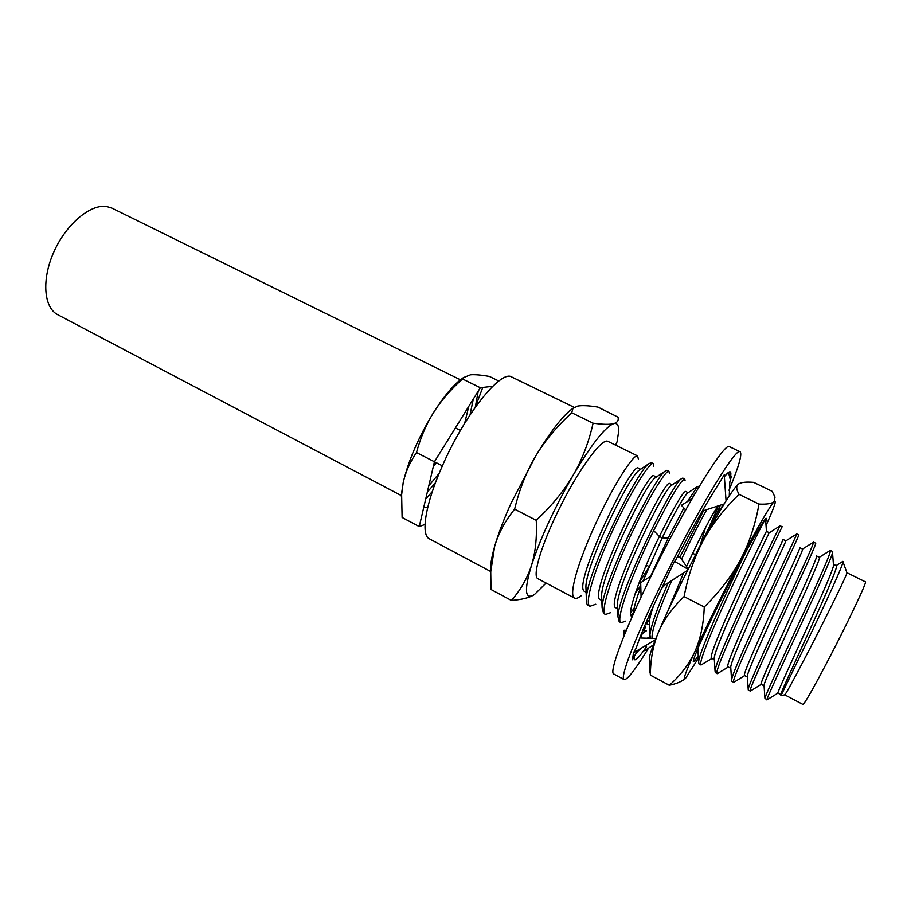 <?xml version="1.0" encoding="UTF-8"?>
<svg xmlns="http://www.w3.org/2000/svg" width="911" height="911" viewBox="0 0 911 911"><rect width="100%" height="100%" fill="white"/><g stroke="black" fill="none" stroke-linecap="round" stroke-linejoin="round"><path stroke-width="1.37" d="M546.088 583.051L534.347 594.632C529.633 597.696 521.98 599.632 511.39 600.44L491.018 589.497L490.733 571.846L494.673 546.293C492.43 554.161 491.097 560.641 490.699 565.754L490.733 571.527L429.388 538.834C420.552 534.985 425.335 504.307 442.04 466.626C464.246 415.074 501.061 369.194 511.811 377.029L574.203 407.365M514.624 509.158L536.249 520.318C551.69 505.867 564 490.835 573.144 475.223C582.186 459.531 588.836 442.188 593.095 423.182L571.732 412.763C556.826 426.439 544.755 440.97 535.509 456.343C526.387 471.761 519.418 489.366 514.624 509.158C505.047 521.058 498.397 533.436 494.673 546.293C498.306 533.778 503.772 519.407 511.094 503.191L535.509 456.343C548.866 434.16 560.242 418.969 569.637 410.793L573.326 408.026M534.347 594.632C524.964 600.247 523.973 590.579 531.409 565.64C540.439 538.219 554.355 508.087 573.144 475.223C591.751 443.976 605.291 426.781 613.763 423.626C617.419 422.533 618.842 420.37 618.011 417.147L597.992 407.103C588.825 405.611 582.049 405.281 577.665 406.09L572.939 408.413L571.732 412.763M593.095 423.182C602.991 424.549 609.88 424.697 613.763 423.626C617.305 422.75 618.933 425.391 618.66 431.529L617.043 441.96L615.574 445.126M511.39 600.44C520.568 590.043 527.241 578.439 531.409 565.64C535.44 552.795 537.057 537.684 536.249 520.318M645.421 567.086L646.935 565.424M700.513 544.402L705.501 527.606M574.568 598.106L537.877 578.701C531.762 576.173 542.284 541.851 561.506 504.238C580.637 466.58 602.217 437.884 607.853 441.345L637.598 455.921C633.999 453.45 614.413 483.399 596.432 522.026C578.383 560.618 568.179 595.452 574.568 598.106C576.037 598.846 578.212 598.094 581.07 595.851M750.971 690.686L761.243 684.343L764.056 685.824L764.022 685.152C764.568 678.581 824.239 553.922 819.296 557.293L830.297 550.369L832.438 551.417C838.12 548.308 762.723 704.305 766.994 699.91L764.921 698.247C765.764 694.273 782.173 659.245 800.143 620.516C818.124 581.765 832.016 550.586 830.308 550.369L829.568 550.825M813.443 542.113L815.55 543.138C820.287 538.891 744.913 694.808 750.322 691.096L748.25 689.991L748.204 689.16C748.979 684.218 764.841 649.384 782.515 611.395C800.188 573.383 814.354 542.808 813.477 542.147L812.976 542.455M796.704 533.903L798.788 534.928C802.329 530.122 727.229 685.425 733.776 682.339L731.715 681.246L731.579 680.084C731.772 670.211 798.548 532.229 796.715 533.983L796.453 534.165M733.776 682.339L744.651 675.609C739.06 678.091 803.4 544.026 799.687 547.636L802.5 549.026M780.089 525.761L782.15 526.774C784.496 521.422 709.68 676.099 717.344 673.639L715.294 672.557L715.055 671.02C715.078 659.154 779.918 525.385 780.021 525.909L779.975 525.932M717.344 673.639L728.31 667M765.251 519.247C762.849 523.199 745.551 557.316 728.06 595.225C710.546 633.145 698.179 664.108 701.026 665.007L698.999 663.937L698.623 661.967C698.691 653.096 727.035 590.1 746.997 549.834M701.026 665.007L712.038 658.437M650.602 638.315L649.93 634.865C650.898 626.039 657.013 608.662 668.253 582.744M679.891 557.156L703.565 510.661M706.811 509.591C699.716 522.151 691.301 538.686 681.553 559.183M671.84 580.444C657.981 612.044 651.388 631.346 652.048 638.349M699.375 486.201L697.473 486.565L687.498 501.551M683.854 507.951L668.241 537.98L662.16 537.854C674.675 512.642 683.034 497.793 687.236 493.306L688.147 492.714M650.932 614.116L647.937 618.216M650.602 576.287L668.241 537.98M694.854 493.842L692.053 498.34M685.505 509.75L678.217 523.404M646.73 623.249L649.68 619.457M642.995 581.207L662.16 537.854L659.382 536.442L653.654 530.612C670.917 496.757 681.291 479.562 684.776 479.049L685.083 480.746M634.079 608.366L630.606 612.818M653.654 530.612C632.018 573.884 614.618 621.541 621.165 622.76L619.195 621.723L617.954 616.804C617.601 595.008 671.43 485.085 681.132 478.913L682.794 478.07L684.776 479.049M621.165 622.76L625.527 621.165M631.084 615.517L633.361 612.75M605.519 614.481L603.572 613.456L602.103 607.785C601.795 584.68 653.859 478.514 664.859 471.34L666.966 470.315L668.947 471.283C666.192 469.222 647.288 499.797 629.171 538.708C611.008 577.597 599.939 612.26 605.519 614.481L610.564 612.682M669.38 473.424L668.947 471.283M589.986 606.27L588.05 605.246C586.73 604.54 586.16 602.376 586.342 598.778C586.103 574.454 636.425 471.978 648.632 463.836L651.263 462.617L653.221 463.585C650.033 461.308 630.788 491.564 612.739 530.339C594.632 569.068 584.008 603.822 589.986 606.27L595.748 604.244M653.802 466.193L653.221 463.585M638.349 459.076L637.598 455.921M780.795 694.626L777.96 693.146C774.316 696.813 838.268 563.51 833.417 564.273L836.196 565.629C842.128 562.85 781.49 689.752 780.807 694.193L780.841 694.626M761.243 684.343C756.665 687.315 821.175 552.852 816.461 555.892M810.118 648.165C794.699 677.943 786.227 693.499 784.724 694.854L802.967 704.442C804.903 703.315 813.682 687.839 829.295 658.015C848.813 620.562 867.488 581.024 865.416 581.856L846.934 572.734C848.471 571.652 829.409 610.803 810.118 648.165M842.185 561.802L842.846 561.381C845.18 560.857 824.728 605.052 804.607 646.708L780.921 695.788L784.713 694.831M842.846 561.381L836.116 565.583M819.296 557.293L816.484 555.915M728.208 666.954L728.174 666.932C721.614 668.89 785.715 535.338 783.05 539.437L785.851 540.872L796.715 533.994M730.816 668.275L730.736 667.137C730.941 656.956 787.446 539.38 785.851 540.872M744.651 675.609L747.396 677.044L747.327 676.133C747.692 667.706 805.859 546.452 802.534 549.048L802.489 549.014M711.855 658.346L711.81 658.323C704.294 659.746 768.167 526.717 766.515 531.284L769.248 532.776L780.021 525.909M714.338 659.518L714.258 658.152C714.304 646.32 769.191 532.343 769.248 532.776M697.963 650.784L697.985 648.233M709.009 527.663L717.663 507.826C719.178 501.802 703.349 529.781 686.507 566.471M683.58 572.928L667.774 611.247M646.582 621.359C646.514 624.286 647.459 625.242 649.395 624.206M688.181 492.692L685.607 491.416C682.806 492.088 674.072 507.097 659.382 536.442C640.205 575.433 625.117 617.76 632.325 616.326M601.807 600.429L600.451 599.711C586.638 597.616 648.905 468.174 654.018 475.861L656.375 477.022M648.347 568.157L638.987 583.029M617.601 608.742L616.03 607.91C603.082 606.282 665.565 476.351 669.756 483.604L672.238 484.834M586.115 592.161L584.987 591.569C570.32 589.007 632.359 460.044 638.395 468.152L640.615 469.256M640.763 585.5L635.195 593.551M617.544 607.364L617.419 604.562C617.157 584.555 662.775 490.915 671.031 485.631L672.136 484.891M601.738 598.732L601.624 595.68C601.397 574.602 645.535 484.162 654.895 478.013L656.193 477.148M586.035 590.1L585.921 586.821C585.75 564.74 628.431 477.444 638.816 470.475L640.319 469.461M693.533 558.91C707.483 529.997 716.251 513.326 719.838 508.885L720.362 508.554M676.463 592.902L672.079 599.893M649.418 624.684L649.304 622.384C649.532 618.922 650.944 613.365 653.54 605.713M633.282 614.151L633.304 613.467C633.68 608.229 636.174 599.392 640.797 586.957M498.829 381.026L489.458 376.448C481.27 375.002 474.961 374.444 470.531 374.797L463.335 377.666L462.537 378.965C450.751 389.475 441.129 400.612 433.682 412.364C426.325 424.139 420.597 437.531 416.486 452.528C409.916 462.173 405.486 472.183 403.209 482.568L401.603 493.284L402.104 517.459L419.254 526.581L425.027 524.429M416.486 452.528L434.433 461.775L419.254 526.581M423.774 507.313L427.771 507.211M475.337 407.16L482.75 387.448M492.749 386.275L480.336 387.722L434.433 461.775L442.382 465.828M462.537 378.965L480.336 387.722M478.241 391.104L475.303 407.194M401.375 496.711L403.209 482.568C408.424 460.488 418.582 437.086 433.682 412.364C442.177 398.95 450.171 388.86 457.686 382.073L463.335 377.666M425.71 499L432.326 491.553M463.164 377.803L457.686 382.073M436.665 462.879L433.408 466.147M460.408 379.785L112.087 208.198L106.815 206.558C90.633 203.722 66.457 223.787 54.022 251.573C41.439 279.313 43.694 307.656 57.814 314.739L401.398 495.63M427.327 492.099L435.447 482.784M470.042 414.881L473.299 399.086M468.732 406.443L464.678 423.296M439.102 473.492L428.808 485.768M721.41 507.871L722.981 504.33M728.994 490.266C738.673 466.876 742.385 454.054 740.131 451.788C736.35 445.832 694.319 515.592 659.553 587.72C634.022 640.228 619.674 678.501 624.103 679.572L613.775 673.981C608.969 672.705 622.885 634.318 648.268 581.89C682.794 509.853 725.224 440.525 729.54 446.732L740.131 451.788M648.564 648.108C635.4 669.574 627.246 680.062 624.103 679.572M720.385 505.172L716.9 513.326M729.278 495.869L729.802 482.033L731.419 476.146L730.041 478.662L728.481 472.422M724.37 476.681C727.354 473.025 729.301 471.42 730.235 471.875C731.123 472.353 731.055 474.62 730.041 478.662M726.056 500.879L724.234 474.802L713.336 492.623C702.222 510.319 689.456 533.242 675.028 561.392L674.664 561.438M688.158 569.352L674.447 561.313L662.354 586.946C649.327 614.151 640.615 634.511 636.197 648.028L633.475 652.845L632.462 659.792L633.988 657.036L634.534 659.758C636.185 660.338 640.194 655.931 646.559 646.537L644.681 650.727L653.369 644.874M643.599 630.64L644.726 628.841M645.045 645.865L646.559 646.537M644.544 629.262L645.671 626.495M642.357 633.566L640.353 637.985M718.175 505.89L718.585 506.459L718.585 505.764M725.532 475.291L728.789 472.558M685.653 509.921L681.417 505.286L691.973 498.784M724.154 503.942L702.222 511.094M677.317 556.917L680.187 557.19L688.295 569.079M641.082 597.012L640.684 582.71L651.149 575.934M687.68 570.297L665.167 584.725L661.773 588.142M642.688 630.628L646.491 630.708L641.173 634.386M623.477 637.256L624.137 630.23L626.335 630.275M655.874 638.474L639.784 637.973M633.475 652.845L655.362 639.738M649.942 636.664L647.277 638.201M738.707 483.9L738.388 484.128C740.939 482.306 746.029 481.725 753.659 482.375L772.118 491.302L775.022 497.099L774.156 501.494C772.141 503.589 767.085 504.455 758.965 504.079C755.492 524.224 749.4 542.614 740.7 559.263C724.108 590.601 705.456 628.226 694.82 651.729C700.479 639.169 703.634 624.263 704.249 606.999C719.736 591.74 731.886 575.832 740.7 559.263C758.385 526.034 769.533 506.778 774.156 501.494L775.363 501.972C774.737 505.241 771.628 513.121 766.037 525.579M698.407 658.209L685.402 678.57C682.305 681.519 685.436 672.569 694.82 651.729C689.012 664.233 680.506 675.427 669.312 685.277L650.386 675.108L649.748 667.387M765.787 521.969C766.743 519.122 766.834 517.949 766.049 518.461C763.281 519.384 739.333 562.611 718.517 604.676C702.358 637.506 693.943 656.387 693.271 661.329C693.362 662.57 695.025 660.669 698.247 655.59M684.389 679.207C681.052 681.815 676.03 683.842 669.312 685.277M758.965 504.079L739.06 494.366C724.131 508.793 712.208 524.178 703.281 540.496C694.489 556.86 688.09 575.558 684.081 596.591C672.238 607.956 663.663 619.935 658.334 632.507C653.107 645.182 650.454 659.37 650.386 675.108M649.395 660.293L649.292 658.334C649.805 654.269 652.823 645.66 658.334 632.507C668.264 608.867 686.53 571.425 703.281 540.496C720.373 509.181 731.863 490.562 737.773 484.652L737.864 484.595C736.008 486.52 736.407 489.776 739.06 494.366M704.249 606.999L684.081 596.591M569.637 410.793L572.939 408.413M490.699 565.754L490.733 571.846M767.631 699.454L777.937 693.112M832.506 552.294L833.417 564.273M780.921 695.788L780.807 694.205M764.921 698.247L764.022 685.152M846.911 572.734L842.96 561.688M728.174 666.932L730.816 668.321M711.81 658.323L714.349 659.655M697.006 650.534L697.974 651.035M765.57 518.94L766.447 531.409M717.617 507.199L717.663 507.826M697.473 486.565L687.236 493.306M617.419 604.562L617.954 616.804M671.031 485.631L681.132 478.913M601.624 595.692L602.103 607.785M654.895 478.013L664.859 471.34M585.921 586.821L586.342 598.778M638.816 470.475L648.632 463.836M721.99 507.495L719.838 508.885M649.304 622.384L649.93 634.842M633.316 613.467L633.339 614.037M748.204 689.16L747.327 676.133M813.477 542.147L802.534 549.048M730.736 667.137L731.579 680.084M714.258 658.152L715.055 671.02M697.872 649.19L698.635 661.967M460.397 430.459L455.409 427.942M401.649 492.065L401.603 493.284M646.275 565.082L649.053 566.505M679.504 582.129L681.28 583.051M692.69 553.284L695.526 554.708M688.887 500.686L692.394 498.066M633.6 657.742C635.719 652.754 639.773 648.666 645.74 645.5M649.292 658.334L650.01 672.842"/></g></svg>
